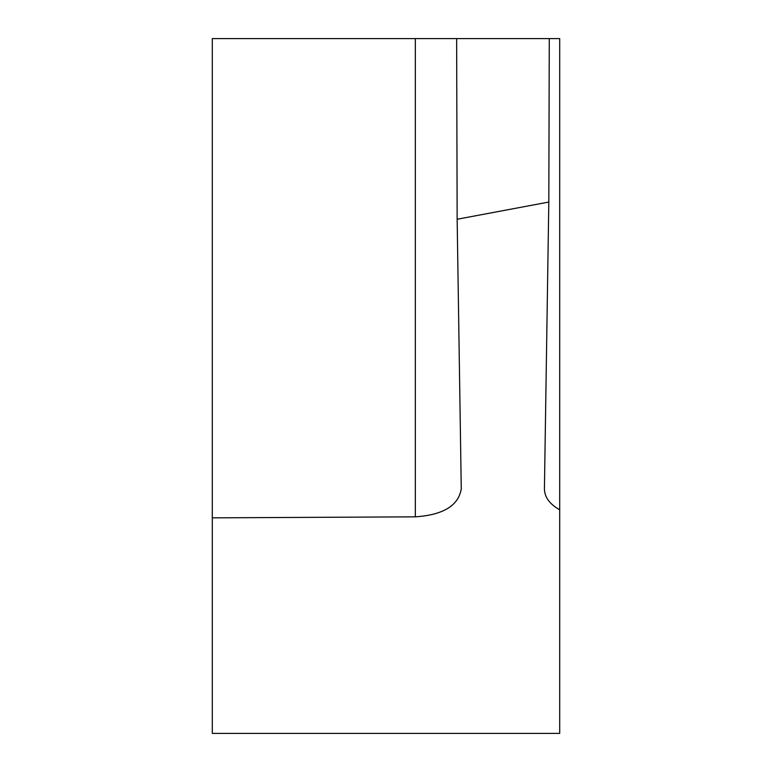 <?xml version="1.0" encoding="UTF-8"?>
<svg xmlns="http://www.w3.org/2000/svg" width="772" height="772" viewBox="0 0 772 772"><rect width="100%" height="100%" fill="white"/><g stroke="black" fill="none" stroke-linecap="round" stroke-linejoin="round"><path stroke-width="1.16" d="M461.27 488.801C458.578 505.583 443.263 514.934 415.336 516.844L212.3 517.848L212.3 733.4L559.7 733.4L559.7 38.6L549.278 38.6L548.815 202.052L457.149 219.248L461.27 489.062M212.3 517.848L212.3 38.6L549.278 38.6M559.7 509.79C549.664 504.135 544.569 497.178 544.424 488.917L548.815 202.052M457.149 219.248L456.638 38.6M415.336 516.844L415.336 38.6"/></g></svg>
